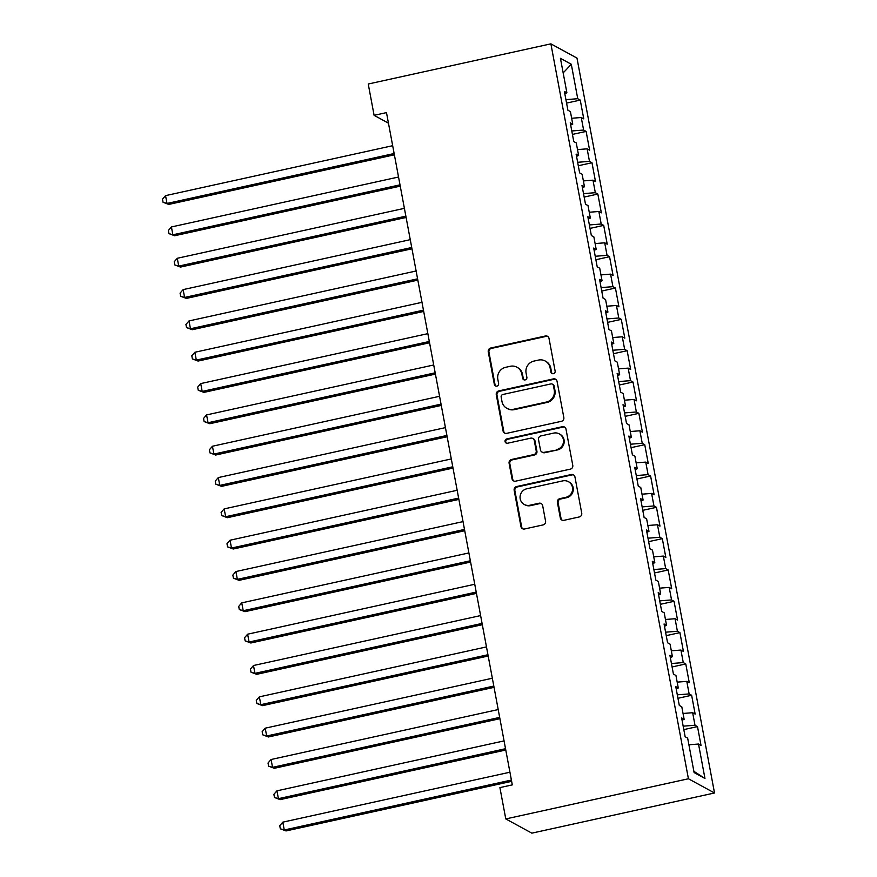 <?xml version="1.0" encoding="UTF-8"?>
<svg xmlns="http://www.w3.org/2000/svg" width="877" height="877" viewBox="0 0 877 877"><rect width="100%" height="100%" fill="white"/><g stroke="black" fill="none" stroke-linecap="round" stroke-linejoin="round"><path stroke-width="1.32" d="M553.409 373.69A2.214 2.149 -61.4 0 0 555.13 371.07L549.013 338.401A3.168 3.069 -61.4 0 0 545.406 335.99L490.703 348.026A3.168 3.069 -61.4 0 0 488.248 351.765L494.354 384.433A2.214 2.149 -61.4 0 0 496.886 386.121A2.214 2.149 -61.4 0 0 498.607 383.501L497.818 379.27A10.14 9.822 -61.4 0 1 505.7 367.299L510.261 366.29A10.14 9.822 -61.4 0 1 521.826 373.997L522.615 378.217A2.214 2.149 -61.4 0 0 525.148 379.905A2.214 2.149 -61.4 0 0 526.869 377.285L526.079 373.054A10.14 9.822 -61.4 0 1 533.961 361.083L538.522 360.074A10.14 9.822 -61.4 0 1 550.087 367.781L550.877 372.012A2.214 2.149 -61.4 0 0 553.409 373.69M560.304 517.923A3.168 3.069 -61.4 0 0 563.922 520.324L579.269 516.948A3.168 3.069 -61.4 0 0 581.736 513.209L574.939 476.924A3.168 3.069 -61.4 0 0 571.322 474.523L516.63 486.549A3.168 3.069 -61.4 0 0 514.163 490.287L520.96 526.573A3.168 3.069 -61.4 0 0 524.567 528.984L543.104 524.906A3.168 3.069 -61.4 0 0 545.571 521.157L542.666 505.634A3.168 3.069 -61.4 0 0 539.048 503.223L529.861 505.251A8.474 8.211 -61.4 0 1 520.16 495.878A8.474 8.211 -61.4 0 1 526.781 488.796L562.793 480.881A8.474 8.211 -61.4 0 1 572.495 490.243A8.474 8.211 -61.4 0 1 565.862 497.325L559.866 498.651A3.168 3.069 -61.4 0 0 557.399 502.389L560.304 517.923L561.017 518.307A3.168 3.069 -61.4 0 0 562.19 520.204M505.777 818.932L688.423 778.765L714.514 792.983L531.857 833.15L505.777 818.932L499.912 787.601L512.3 784.882L386.483 112.618L374.106 115.336L388.467 123.175M374.106 115.336L368.241 84.017L550.888 43.85L688.423 778.765M561.368 421.322A3.168 3.069 -61.4 0 0 563.834 417.584L557.048 381.298A3.168 3.069 -61.4 0 0 553.431 378.886L498.728 390.923A3.168 3.069 -61.4 0 0 496.272 394.661L503.058 430.947A3.168 3.069 -61.4 0 0 506.676 433.348L561.368 421.322M565.994 429.116L572.78 465.391A3.168 3.069 -61.4 0 1 570.324 469.14L515.621 481.166A3.168 3.069 -61.4 0 1 512.004 478.754L509.098 463.231A3.168 3.069 -61.4 0 1 511.565 459.482L533.753 454.604A3.168 3.069 -61.4 0 0 536.209 450.866L534.279 440.561A3.168 3.069 -61.4 0 0 530.673 438.16L507.575 443.236A2.214 2.149 -61.4 0 1 505.031 440.791A2.214 2.149 -61.4 0 1 506.774 438.928L562.376 426.704A3.168 3.069 -61.4 0 1 565.994 429.116M714.514 792.983L576.978 58.068L550.888 43.85M566.564 103.091L580.245 100.077L577.746 98.717L571.3 64.262L560.436 58.342L566.893 92.798L564.382 91.438L567.901 110.228L570.412 111.598L572.747 124.128L570.247 122.758L573.766 141.559L576.266 142.918L578.612 155.448L576.112 154.089L579.631 172.879L582.131 174.249L584.477 186.779L581.977 185.409L585.496 204.209L587.996 205.569L590.342 218.099L587.842 216.74L591.35 235.529L593.861 236.9L596.207 249.43L593.696 248.059L597.215 266.86L599.715 268.219L602.061 280.75L599.561 279.39L603.08 298.191L605.579 299.55L607.925 312.08L605.426 310.721L608.945 329.511L611.444 330.881L613.79 343.411L611.291 342.041L614.81 360.842L617.309 362.201L619.655 374.731L617.145 373.372L620.664 392.162L623.174 393.532L625.52 406.062L623.01 404.692L626.529 423.492L629.028 424.852L631.374 437.382L628.875 436.022L632.394 454.812L634.893 456.183L637.239 468.713L634.74 467.342L638.259 486.143L640.758 487.513L643.104 500.043L640.605 498.673L644.113 517.474L646.623 518.833L648.969 531.363L646.459 530.004L649.978 548.794L652.488 550.164L654.823 562.694L652.324 561.324L655.843 580.125L658.342 581.484L660.688 594.014L658.188 592.655L661.707 611.444L664.207 612.815L666.553 625.345L664.053 623.975L667.572 642.775L670.072 644.135L672.418 656.665L669.907 655.305L673.426 674.106L675.937 675.465L678.283 687.996L675.772 686.636L679.291 705.426L681.791 706.796L684.137 719.326L681.637 717.956L685.156 736.757L687.656 738.116L694.102 772.571L704.965 778.491L693.871 771.322M580.245 100.077L583.764 118.877L581.265 117.518L583.611 130.048L571.782 130.969M572.429 134.411L586.11 131.407L583.611 130.048M586.11 131.407L589.629 150.208L587.13 148.838L589.476 161.368L577.647 162.289M578.294 165.742L591.975 162.738L589.476 161.368M591.975 162.738L595.494 181.528L592.984 180.169L595.33 192.699L583.512 193.62M584.159 197.073L597.84 194.058L595.33 192.699M597.84 194.058L601.359 212.859L598.848 211.489L601.194 224.019L589.377 224.94M590.024 228.393L603.694 225.389L601.194 224.019M603.694 225.389L607.213 244.179L604.713 242.819L607.059 255.35L595.231 256.27M595.878 259.724L609.559 256.709L607.059 255.35M609.559 256.709L613.078 275.51L610.578 274.139L612.924 286.669L601.096 287.601M601.743 291.043L615.424 288.04L612.924 286.669M615.424 288.04L618.943 306.829L616.443 305.47L618.778 318L606.961 318.921M607.608 322.374L621.289 319.371L618.778 318M621.289 319.371L624.808 338.16L622.297 336.801L624.643 349.331L612.826 350.252M613.472 353.705L627.154 350.69L624.643 349.331M627.154 350.69L630.662 369.491L628.162 368.121L630.508 380.651L618.691 381.572M619.326 385.025L633.008 382.021L630.508 380.651M633.008 382.021L636.527 400.811L634.027 399.452L636.373 411.982L624.545 412.903M625.191 416.356L638.873 413.341L636.373 411.982M638.873 413.341L642.392 432.142L639.892 430.771L642.238 443.302L630.41 444.222M631.056 447.676L644.738 444.672L642.238 443.302M644.738 444.672L648.256 463.462L645.746 462.102L648.092 474.632L636.274 475.553M636.921 479.006L650.602 475.992L648.092 474.632M650.602 475.992L654.121 494.792L651.611 493.422L653.957 505.963L642.139 506.884M642.786 510.326L656.456 507.323L653.957 505.963M656.456 507.323L659.975 526.123L657.476 524.753L659.822 537.283L647.993 538.204M648.64 541.657L662.321 538.653L659.822 537.283M662.321 538.653L665.84 557.443L663.341 556.084L665.687 568.614L653.858 569.535M654.505 572.988L668.186 569.973L665.687 568.614M668.186 569.973L671.705 588.774L669.206 587.404L671.552 599.934L659.723 600.855M660.37 604.308L674.051 601.304L671.552 599.934M674.051 601.304L677.57 620.094L675.06 618.734L677.406 631.265L665.588 632.185M666.235 635.639L679.916 632.624L677.406 631.265M679.916 632.624L683.424 651.425L680.925 650.054L683.271 662.584L671.453 663.516M672.089 666.958L685.77 663.955L683.271 662.584M685.77 663.955L689.289 682.744L686.79 681.385L689.136 693.915L677.307 694.836M677.954 698.289L691.635 695.275L689.136 693.915M691.635 695.275L695.154 714.075L692.655 712.716L695.001 725.246L683.172 726.167M683.819 729.609L697.5 726.605L695.001 725.246M697.5 726.605L701.019 745.406L698.52 744.036L704.965 778.491M684.137 719.326L682.065 720.247M698.52 744.036L688.905 744.781M678.283 687.996L676.2 688.916M692.655 712.716L683.04 713.461M672.418 656.665L670.346 657.597M686.79 681.385L677.176 682.131M666.553 625.345L664.481 626.266M680.925 650.054L671.322 650.811M660.688 594.014L658.616 594.946M675.06 618.734L665.457 619.48M654.823 562.694L652.751 563.615M669.206 587.404L659.592 588.16M648.969 531.363L646.886 532.284M663.341 556.084L653.727 556.829M643.104 500.043L641.032 500.964M657.476 524.753L647.873 525.498M637.239 468.713L635.167 469.633M651.611 493.422L642.008 494.179M631.374 437.382L629.302 438.314M645.746 462.102L636.143 462.848M625.52 406.062L623.437 406.983M639.892 430.771L630.278 431.528M619.655 374.731L617.583 375.663M634.027 399.452L624.413 400.197M613.79 343.411L611.718 344.332M628.162 368.121L618.559 368.877M607.925 312.08L605.854 313.001M622.297 336.801L612.694 337.546M602.061 280.75L599.989 281.681M616.443 305.47L606.829 306.216M596.207 249.43L594.124 250.351M610.578 274.139L600.964 274.896M590.342 218.099L588.27 219.031M604.713 242.819L595.11 243.565M584.477 186.779L582.405 187.7M598.848 211.489L589.245 212.245M578.612 155.448L576.54 156.369M592.984 180.169L583.38 180.914M572.747 124.128L570.675 125.049M587.13 148.838L577.515 149.583M566.893 92.798L564.81 93.718M581.265 117.518L571.651 118.263M571.3 64.262L563.166 72.923M577.746 98.717L565.928 99.638M552.313 373.646A2.214 2.149 -61.4 0 1 551.578 372.396L550.789 368.165A10.14 9.822 -61.4 0 0 545.922 361.401L545.22 361.017M516.959 367.233L517.66 367.616A10.14 9.822 -61.4 0 1 522.528 374.38L523.317 378.612A2.214 2.149 -61.4 0 0 524.051 379.862M547.829 336.505A3.168 3.069 -61.4 0 0 546.108 336.384L491.416 348.41A3.168 3.069 -61.4 0 0 488.949 352.148L495.067 384.817A2.214 2.149 -61.4 0 0 495.79 386.077M555.865 379.401A3.168 3.069 -61.4 0 0 554.132 379.27L499.441 391.306A3.168 3.069 -61.4 0 0 496.974 395.045L503.76 431.331A3.168 3.069 -61.4 0 0 504.944 433.227M553.42 385.617A2.214 2.149 -61.4 0 0 550.888 383.929L502.883 394.486A2.214 2.149 -61.4 0 0 501.162 397.106L501.995 401.567A10.14 9.822 -61.4 0 0 513.56 409.263L546.371 402.05A10.14 9.822 -61.4 0 0 554.253 390.068L553.42 385.617L554.132 386.001A2.214 2.149 -61.4 0 0 553.058 384.521L552.357 384.137M506.862 408.331L507.564 408.715A10.14 9.822 -61.4 0 0 514.262 409.647L513.56 409.263M554.132 386.001L554.966 390.462A10.14 9.822 -61.4 0 1 547.084 402.433L514.262 409.647M532.767 438.456L533.468 438.84A3.168 3.069 -61.4 0 1 534.992 440.945L536.921 451.249A3.168 3.069 -61.4 0 1 534.455 454.999L512.267 459.877A3.168 3.069 -61.4 0 0 509.811 463.615L512.716 479.138A3.168 3.069 -61.4 0 0 513.9 481.045M564.81 427.209A3.168 3.069 -61.4 0 0 563.078 427.088L507.476 439.311A2.214 2.149 -61.4 0 0 506.478 443.192M556.763 449.55A8.474 8.211 -61.4 0 0 559.285 433.874A8.474 8.211 -61.4 0 0 553.683 433.095L540.999 435.891A3.168 3.069 -61.4 0 0 538.533 439.629L540.462 449.934A3.168 3.069 -61.4 0 0 544.08 452.335L557.476 449.934A8.474 8.211 -61.4 0 0 559.986 434.268L559.285 433.874M541.986 452.05L542.688 452.433A3.168 3.069 -61.4 0 0 544.781 452.718L544.08 452.335M557.476 449.934L544.781 452.718M568.384 481.659L569.085 482.043A8.474 8.211 -61.4 0 1 566.575 497.708L560.567 499.035A3.168 3.069 -61.4 0 0 558.112 502.773L561.017 518.307M524.26 504.461L524.961 504.845A8.474 8.211 -61.4 0 0 530.563 505.634L529.861 505.251M541.482 503.738A3.168 3.069 -61.4 0 0 539.75 503.606L530.563 505.634M573.755 475.027A3.168 3.069 -61.4 0 0 572.034 474.906L517.331 486.932A3.168 3.069 -61.4 0 0 514.876 490.671L521.662 526.956A3.168 3.069 -61.4 0 0 522.845 528.853M392.677 145.692L165.545 195.637L167.014 203.464L168.768 204.429L394.387 154.812M168.768 204.429L163.078 202.291L167.014 203.464L394.146 153.519M163.078 202.291L162.486 199.156L165.545 195.637M398.542 177.011L171.41 226.957L172.868 234.795L174.633 235.749L400.252 186.143M174.633 235.749L168.932 233.611L172.868 234.795L400 184.85M168.932 233.611L168.351 230.487L171.41 226.957M404.407 208.342L177.275 258.287L178.733 266.115L180.498 267.079L406.106 217.463M180.498 267.079L174.797 264.942L178.733 266.115L405.865 216.17M174.797 264.942L174.216 261.806L177.275 258.287M410.261 239.662L183.129 289.618L184.598 297.446L186.362 298.41L411.971 248.794M186.362 298.41L180.662 296.273L184.598 297.446L411.73 247.5M180.662 296.273L180.081 293.137L183.129 289.618M416.126 270.993L188.993 320.938L190.462 328.765L192.227 329.73L417.836 280.125M192.227 329.73L186.527 327.592L190.462 328.765L417.595 278.82M186.527 327.592L185.935 324.457L188.993 320.938M421.99 302.324L194.858 352.269L196.327 360.096L198.081 361.061L423.701 311.445M198.081 361.061L192.392 358.923L196.327 360.096L423.459 310.151M192.392 358.923L191.8 355.788L194.858 352.269M427.855 333.644L200.723 383.589L202.181 391.427L203.946 392.381L429.555 342.775M203.946 392.381L198.246 390.243L202.181 391.427L429.313 341.482M198.246 390.243L197.665 387.119L200.723 383.589M433.709 364.975L206.577 414.92L208.046 422.747L209.811 423.712L435.42 374.095M209.811 423.712L204.111 421.574L208.046 422.747L435.178 372.802M204.111 421.574L203.53 418.439L206.577 414.92M439.574 396.294L212.442 446.24L213.911 454.078L215.676 455.031L441.284 405.426M215.676 455.031L209.976 452.905L213.911 454.078L441.043 404.133M209.976 452.905L209.384 449.769L212.442 446.24M445.439 427.625L218.307 477.57L219.776 485.398L221.541 486.362L447.149 436.746M221.541 486.362L215.841 484.225L219.776 485.398L446.908 435.452M215.841 484.225L215.249 481.089L218.307 477.57M451.304 458.945L224.172 508.901L225.641 516.728L227.395 517.693L453.014 468.077M227.395 517.693L221.706 515.555L225.641 516.728L452.762 466.783M221.706 515.555L221.114 512.42L224.172 508.901M457.169 490.276L230.037 540.221L231.495 548.059L233.26 549.013L458.868 499.408M233.26 549.013L227.56 546.875L231.495 548.059L458.627 498.103M227.56 546.875L226.979 543.751L230.037 540.221M463.023 521.607L235.891 571.552L237.36 579.379L239.125 580.344L464.733 530.728M239.125 580.344L233.425 578.206L237.36 579.379L464.492 529.434M233.425 578.206L232.844 575.071L235.891 571.552M468.888 552.927L241.756 602.872L243.225 610.71L244.99 611.664L470.598 562.058M244.99 611.664L239.289 609.526L243.225 610.71L470.357 560.765M239.289 609.526L238.697 606.402L241.756 602.872M474.753 584.257L247.621 634.203L249.09 642.03L250.844 642.994L476.463 593.378M250.844 642.994L245.154 640.857L249.09 642.03L476.222 592.085M245.154 640.857L244.562 637.722L247.621 634.203M480.618 615.577L253.486 665.522L254.944 673.361L256.709 674.325L482.317 624.709M256.709 674.325L251.008 672.188L254.944 673.361L482.076 623.415M251.008 672.188L250.427 669.052L253.486 665.522M486.472 646.908L259.351 696.853L260.809 704.68L262.574 705.645L488.182 656.029M262.574 705.645L256.873 703.507L260.809 704.68L487.941 654.735M256.873 703.507L256.292 700.372L259.351 696.853M492.337 678.239L265.205 728.184L266.674 736.011L268.439 736.976L494.047 687.36M268.439 736.976L262.738 734.838L266.674 736.011L493.806 686.066M262.738 734.838L262.157 731.703L265.205 728.184M498.202 709.559L271.07 759.504L272.539 767.342L274.304 768.296L499.912 718.691M274.304 768.296L268.603 766.158L272.539 767.342L499.671 717.397M268.603 766.158L268.011 763.034L271.07 759.504M504.067 740.89L276.935 790.835L278.404 798.662L280.158 799.627L505.777 750.01M280.158 799.627L274.468 797.489L278.404 798.662L505.525 748.717M274.468 797.489L273.876 794.354L276.935 790.835M509.932 772.209L282.8 822.155L284.258 829.993L286.023 830.947L511.631 781.341M286.023 830.947L280.322 828.809L284.258 829.993L511.39 780.048M280.322 828.809L279.741 825.685L282.8 822.155M550.789 368.165L550.087 367.781M523.317 378.612L522.615 378.217M522.528 374.38L521.826 373.997M495.067 384.817L494.354 384.433M488.949 352.148L488.248 351.765M491.416 348.41L490.703 348.026M546.108 336.384L545.406 335.99M551.578 372.396L550.877 372.012M503.76 431.331L503.058 430.947M496.974 395.045L496.272 394.661M499.441 391.306L498.728 390.923M554.132 379.27L553.431 378.886M547.084 402.433L546.371 402.05M554.966 390.462L554.253 390.068M512.716 479.138L512.004 478.754M509.811 463.615L509.098 463.231M512.267 459.877L511.565 459.482M534.455 454.999L533.753 454.604M536.921 451.249L536.209 450.866M534.992 440.945L534.279 440.561M507.476 439.311L506.774 438.928M563.078 427.088L562.376 426.704M558.112 502.773L557.399 502.389M560.567 499.035L559.866 498.651M566.575 497.708L565.862 497.325M539.75 503.606L539.048 503.223M521.662 526.956L520.96 526.573M514.876 490.671L514.163 490.287M517.331 486.932L516.63 486.549M572.034 474.906L571.322 474.523"/></g></svg>
